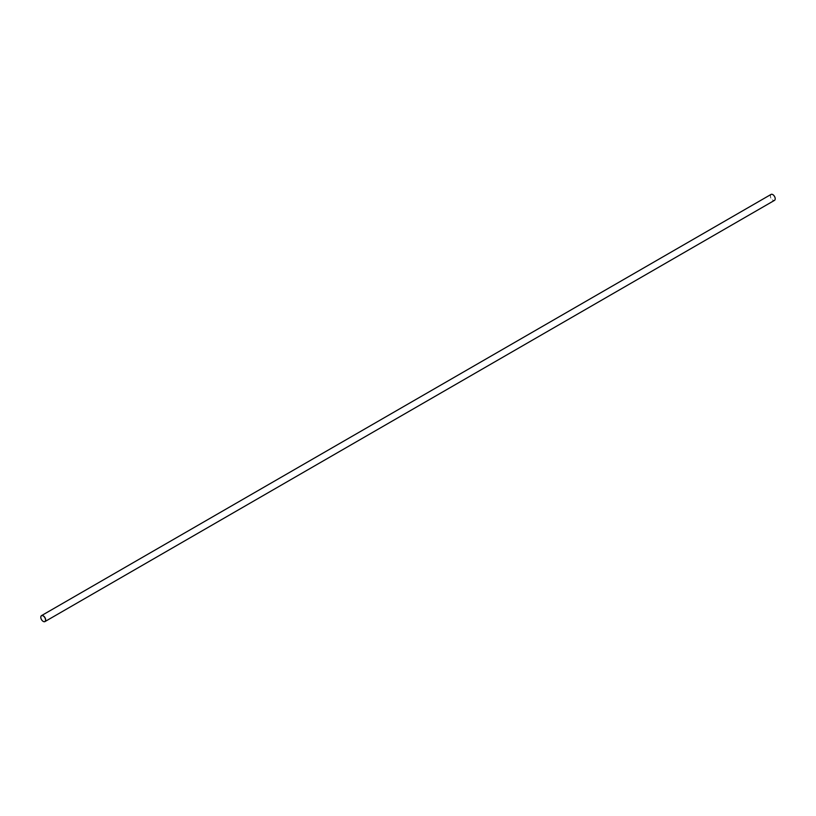 <?xml version="1.0" encoding="UTF-8"?>
<svg xmlns="http://www.w3.org/2000/svg" width="816" height="816" viewBox="0 0 816 816"><rect width="100%" height="100%" fill="white"/><g stroke="black" fill="none" stroke-linecap="round" stroke-linejoin="round"><path stroke-width="0.61" stroke-dasharray="4.08 3.06" d="M771.049 194.422A3.437 1.989 -120 0 0 770.518 197.176A3.437 1.989 -120 0 0 772.772 200.216A3.437 1.989 -120 0 0 774.486 200.379M43.197 621.384A3.437 1.989 60 0 1 40.8 617.233M775.2 198.767A3.356 1.938 60 0 1 772.834 200.104A3.356 1.938 60 0 1 770.457 196.013A3.356 1.938 60 0 1 772.803 194.616"/><path stroke-width="1.22" d="M44.951 621.578L774.486 200.379A3.437 1.989 -120 0 0 775.2 198.808A3.437 1.989 -120 0 0 772.772 194.596A3.437 1.989 -120 0 0 771.049 194.422L41.514 615.621A3.437 1.989 60 0 1 44.951 617.6A3.437 1.989 60 0 1 44.951 621.578A3.437 1.989 60 0 1 43.228 621.404L43.228 621.404A3.437 1.989 60 0 1 43.197 621.384M40.8 617.192L40.8 617.263A3.356 1.938 -120 0 0 43.166 621.374A3.356 1.938 -120 0 0 45.543 619.997A3.356 1.938 -120 0 0 43.166 615.896A3.356 1.938 -120 0 0 40.8 617.263A3.437 1.989 60 0 1 40.8 617.192A3.437 1.989 60 0 1 41.514 615.621M772.803 194.616A3.356 1.938 60 0 1 772.834 194.626A3.356 1.938 60 0 1 775.2 198.737A3.356 1.938 60 0 1 775.2 198.767L775.2 198.808"/></g></svg>
